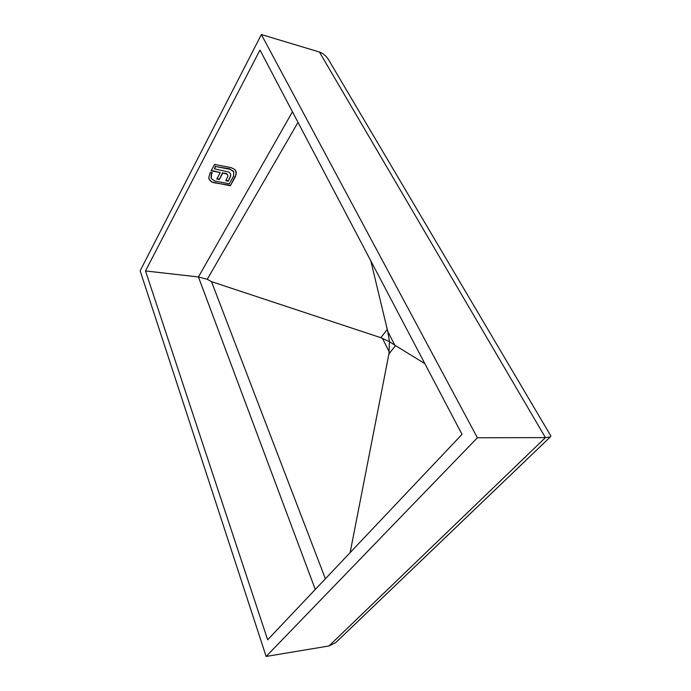 <?xml version="1.0" encoding="UTF-8"?>
<svg xmlns="http://www.w3.org/2000/svg" width="691" height="691" viewBox="0 0 691 691"><rect width="100%" height="100%" fill="white"/><g stroke="black" fill="none" stroke-linecap="round" stroke-linejoin="round"><path stroke-width="1.04" d="M145.507 270.95L267.659 639.788L462.02 434.354L259.971 50.02L145.507 270.95L198.429 276.961L207.24 279.276L211.481 281.643L380.827 337.692L389.465 341.717L395.528 345.612L388.938 353.861L350.138 552.61M236.296 172.465L235.458 176.516L230.345 185.758L211.912 182.07L209.347 179.677L208.734 177.76L210.34 172.379L212.327 172.75L211.489 174.331L211.299 178.624L215.013 181.12L229.343 183.763L233.541 176.153L233.808 171.852L230.198 169.347L215.644 166.505L214.409 168.837L228.902 172.059L230.466 173.648L230.725 175.868L228.289 181.18L225.767 180.705L227.909 176.257L227.641 174.892L226.778 174.063L222.813 173.044L219.315 179.505L216.801 179.038L220.282 172.56L211.17 170.815L214.573 164.389L231.122 167.645L234.707 169.416L235.666 170.634L236.236 174.434M477.395 437.766L261.371 34.55L140.143 270.794L266.13 656.45L328.994 645.964L335.826 642.544L550.338 436.911L545.415 437.61L477.395 437.766L266.13 656.45M330.333 62.734L328.493 59.625C326.048 55.824 323.025 53.293 319.415 52.015L261.371 34.55M550.261 434.959L550.831 435.935L550.338 436.911M394.716 345.034L387.789 331.438L389.465 341.717L388.938 353.861M370.808 260.853L387.271 329.426L380.827 337.692M387.789 331.438L387.271 329.426M424.835 363.621L395.528 345.612M236.037 173.977L235.458 176.516M235.26 176.067L230.345 185.758M230.155 185.309L214.115 182.787M213.925 182.329L211.912 182.07M211.722 181.612L210.28 180.878M210.09 180.42L209.002 178.909M211.93 172.681L211.489 174.331M211.299 173.873L211.04 178.019M233.61 171.403L230.198 169.347M229.999 168.889L215.644 166.505M215.454 166.047L214.409 168.837M230.423 173.562L230.725 175.868M230.526 175.419L229.654 178.684M229.455 178.235L228.289 181.18M228.09 180.722L225.974 180.325M227.503 174.547L226.778 174.063M226.579 173.605L222.813 173.044M222.614 172.586L219.315 179.505M219.125 179.047L217.009 178.658M211.368 170.435L220.282 172.56M235.821 170.919L236.097 172.007M292.448 111.795L198.429 276.961L315.277 589.458M328.994 645.964L545.415 437.61L319.415 52.015M389.24 351.892L382.417 338.314M325.392 578.764L211.481 281.643M298.011 122.376L207.24 279.276M224.929 173.035L225.128 173.493M550.831 435.935L328.493 59.625M209.347 179.677L209.157 179.219M233.636 171.541L233.437 171.083M227.641 174.892L227.443 174.443"/></g></svg>
